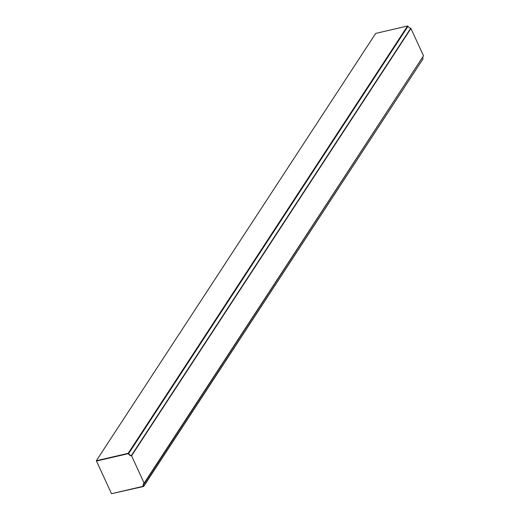 <?xml version="1.0" encoding="UTF-8"?>
<svg xmlns="http://www.w3.org/2000/svg" width="520" height="520" viewBox="0 0 520 520"><rect width="100%" height="100%" fill="white"/><g stroke="black" fill="none" stroke-linecap="round" stroke-linejoin="round"><path stroke-width="0.78" d="M131.423 455.507L410.8 28.184L131.573 455.819L144.144 483.151A3.244 2.626 -146.8 0 0 143.442 483.828A3.244 2.626 -146.8 0 0 143.358 486.252L111.501 493.701L96.48 461.032L128.362 453.648A3.244 2.626 -146.8 0 0 131.573 455.819L131.423 455.507A2.893 2.34 -146.8 0 1 128.667 453.576L128.173 453.323L96.337 460.733L128.362 453.648A3.244 2.626 -146.8 0 0 131.573 455.819L410.943 28.496L423.514 55.829L144.144 483.151A3.244 2.626 -146.8 0 0 143.442 483.828A3.244 2.626 -146.8 0 0 143.358 486.252L111.501 493.701L143.65 486.473L423.033 58.858A2.893 2.34 33.2 0 1 422.825 57.421M410.8 28.184A2.893 2.34 33.2 0 1 408.038 26.254L407.55 26L375.713 33.41L96.337 460.733M144.287 483.464L423.514 55.829L144.287 483.464A2.893 2.34 -146.8 0 0 143.734 484.016A2.893 2.34 -146.8 0 0 143.663 486.181L143.65 486.473M128.173 453.323L407.55 26M128.667 453.576L408.038 26.254M143.663 486.181L423.033 58.858"/></g></svg>

